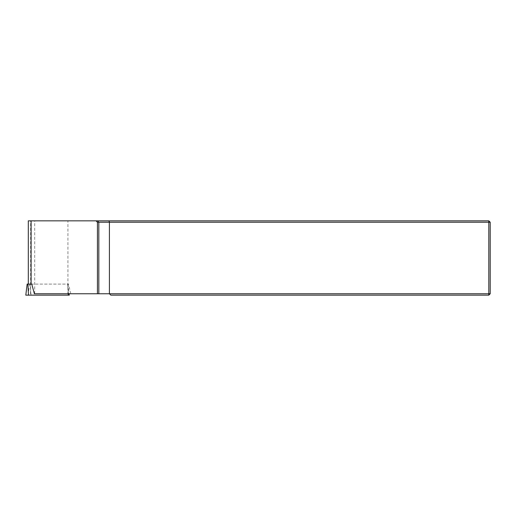 <?xml version="1.0" encoding="UTF-8"?>
<svg xmlns="http://www.w3.org/2000/svg" width="516" height="516" viewBox="0 0 516 516"><rect width="100%" height="100%" fill="white"/><g stroke="black" fill="none" stroke-linecap="round" stroke-linejoin="round"><path stroke-width="0.39" stroke-dasharray="2.58 1.94" d="M488.807 220.848L488.807 293.759L109.411 293.759L110.805 295.152L488.807 295.152L488.807 293.759L490.2 293.759L490.2 222.241L488.807 220.848L28.322 220.848M109.411 293.759L67.925 293.759L67.925 220.848M490.2 293.759L488.807 295.152M67.925 293.759L34.372 293.759M31.102 284.097L68.434 284.097L31.102 284.097M30.508 293.759L30.438 284.097M70.802 293.759L68.434 284.097M27.161 284.097L31.76 284.097M69.292 295.152L25.8 295.152M30.637 293.759L30.637 220.848M34.701 293.759L34.701 220.848M28.141 295.152L29.496 284.097M31.005 295.152L30.263 284.097M68.441 295.152L67.706 284.097M68.196 293.759L67.66 284.097M67.931 284.097L69.118 293.759"/><path stroke-width="0.77" d="M108.966 220.848L109.411 222.241L97.44 222.241L97.44 293.759L98.814 293.759L98.814 222.241L97.543 220.848L488.807 220.848L490.2 222.241L490.2 293.759L488.807 295.152L110.805 295.152L109.411 293.759L488.807 293.759L488.807 222.241L109.411 222.241L109.411 293.759L98.814 293.759M28.316 220.848L28.316 284.097L28.316 220.848L97.543 220.848M96.028 220.848L97.44 222.241M488.807 295.152L488.807 293.759L490.2 293.759M488.807 220.848L488.807 222.241L490.2 222.241M97.44 293.759L34.372 293.759L31.76 284.097L27.155 284.097L25.8 295.152L69.292 295.152L69.118 293.759M31.102 284.097L31.102 220.848M28.503 295.152L27.883 284.097M25.8 295.152L27.161 284.097M68.273 295.152L68.196 293.759"/></g></svg>
